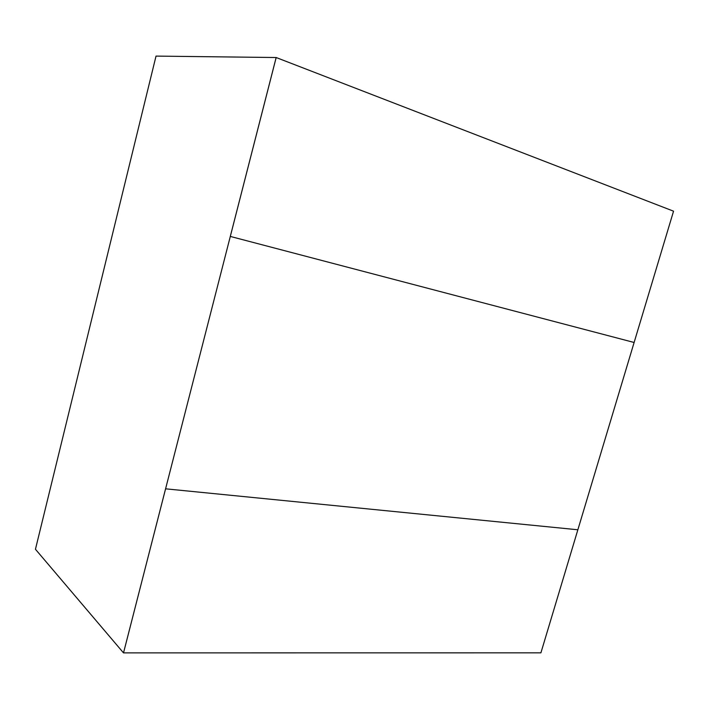 <?xml version="1.0" encoding="UTF-8"?>
<svg xmlns="http://www.w3.org/2000/svg" width="709" height="709" viewBox="0 0 709 709"><rect width="100%" height="100%" fill="white"/><g stroke="black" fill="none" stroke-linecap="round" stroke-linejoin="round"><path stroke-width="1.06" d="M123.508 652.892L540.905 652.847L577.862 529.774L165.587 488.82L123.508 652.892L165.578 488.811L123.517 652.9L35.45 549.262L156.024 56.1L276.164 57.526L230.292 236.425L276.164 57.526L673.55 211.185L577.862 529.774L165.587 488.82L276.182 57.526M634.121 342.482L230.31 236.434"/></g></svg>
